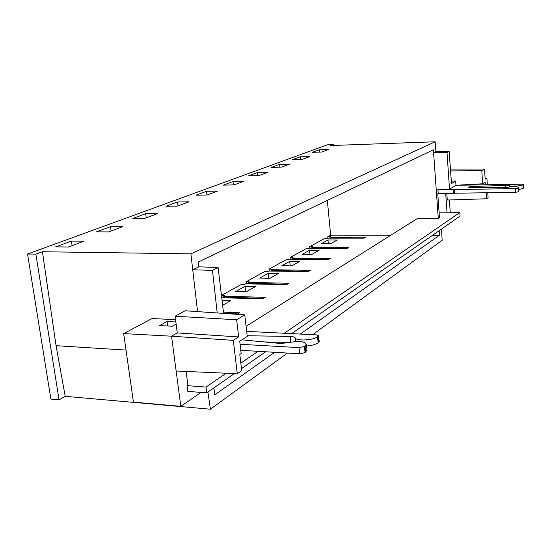 <?xml version="1.0" encoding="UTF-8"?>
<svg xmlns="http://www.w3.org/2000/svg" width="551" height="551" viewBox="0 0 551 551"><rect width="100%" height="100%" fill="white"/><g stroke="black" fill="none" stroke-linecap="round" stroke-linejoin="round"><path stroke-width="0.83" d="M243.638 181.341L234.113 184.909L223.327 185.108L232.983 181.555L243.638 181.341M233.314 340.353L238.652 336.936L177.284 332.921L175.101 316.219L185.122 310.764L244.747 314.835L247.241 336.427L239.733 341.296L241.166 353.508L239.802 354.424L241.71 370.603L237.274 373.716L233.314 340.353L171.547 336.206L176.141 370.995L237.274 373.716M233.369 184.922L232.983 181.555M274.632 352.303L214.752 394.847L213.884 387.89M223.603 313.395L218.1 267.538L198.849 266.808L198.25 262.035L433.375 149.782L433.596 152.82L435.917 151.697L449.127 151.477L447.006 152.544L433.596 152.82L438.307 218.623L439.478 217.852L437.756 193.759L438.217 193.484L515.695 192.306L518.87 191.638L518.67 187.905L518.629 191.817M221.447 295.419L241.648 284.268L244.789 284.337L245.725 283.813L286.52 284.674L288.855 283.276L248.336 282.367L249.266 281.85L246.145 281.788L264.845 271.464L267.896 271.512L268.757 271.03L308.305 271.615L310.454 270.334L271.168 269.701L272.022 269.225L268.991 269.177L286.251 259.652L289.213 259.679L290.012 259.239L328.382 259.59L330.359 258.405L292.237 258.006L293.029 257.565L290.088 257.537L306.067 248.715L309.683 248.322L346.937 248.473L348.769 247.378L311.749 247.179L312.479 246.765L309.621 246.758L309.772 248.322M177.539 201.976L188.897 201.852L177.45 206.143L165.947 206.246L177.539 201.976L178.035 205.922M42.427 251.738L56.064 345.684L65.211 396.314L59.06 399.833L35.884 254.149L42.427 251.738L190.894 253.853L197.568 311.611M126.021 350.085L56.064 345.684M176.141 370.995L180.811 406.335L133.438 402.134L123.672 333.589L152.09 318.547L175.549 319.642M435.917 151.697L435.152 141.786L330.772 145.54L333.321 144.596L333.403 145.443M108.63 231.93L96.329 231.888L110.496 226.668L122.639 226.681L108.63 231.93M257.592 175.666L257.255 172.615L267.586 172.36L258.839 175.638L248.391 175.879L257.255 172.615M450.263 212.61L449.389 199.958M255.464 286.554L246.345 291.748L235.759 291.472L244.995 286.313L255.464 286.554M222.06 300.529L230.476 300.784L222.625 305.261M299.579 261.436L291.837 265.844L281.878 265.713L289.723 261.326L299.579 261.436M319.139 250.299L311.976 254.376L302.299 254.3L309.566 250.244L319.139 250.299M327.976 239.954L337.274 239.967L330.634 243.756L321.233 243.728L327.976 239.954L328.341 243.749M278.42 273.482L270.038 278.262L259.762 278.062L268.268 273.31L278.42 273.482M432.693 235.187L439.491 235.187L300.309 334.064M288.586 342.391L287.994 342.818M309.621 246.758L324.456 238.569L327.948 238.184L364.135 238.17L365.836 237.15L329.863 237.123L330.545 236.744L327.762 236.744L330.648 235.153L390.9 235.174M221.722 297.747L262.786 298.89L265.334 297.368L223.52 296.142L224.532 295.577L221.454 295.494M223.458 312.169L239.63 312.768L237.054 314.311M300.488 159.335L300.233 156.787L309.958 156.484L302.52 159.273L292.684 159.57L300.233 156.787M175.845 321.936L167.043 321.515L159.57 325.6L172.236 326.226L176.127 324.057M177.284 332.921L171.547 336.206L123.672 333.589M441.482 229.058L442.157 240.277L312.637 334.691M330.214 238.184L329.966 237.743L364.225 238.115M329.863 237.123L329.966 237.743M111.109 231L110.496 226.668M206.515 191.307L217.507 191.128L207.093 195.033L195.956 195.192L206.515 191.307L206.962 195.033M145.678 213.712L157.421 213.643L144.796 218.382L132.901 218.416L145.678 213.712L146.235 217.838M450.573 170.934L481.808 170.679L484.543 169.019L450.436 169.109M487.793 192.685L488.096 197.747L486.65 198.766L447.274 200.027L446.806 193.367M486.65 198.766L486.278 192.705M451.324 181.079L455.691 181.059L451.503 183.545L449.127 151.477M289.619 164.108L281.568 167.125L271.429 167.394L279.598 164.384L289.619 164.108M455.691 181.059L455.973 185.267L482.621 183.772L485.162 182.126L485.328 184.785M481.808 170.679L482.621 183.772M217.211 312.954L212.466 270.369L192.733 269.776L198.849 266.808M218.1 267.538L212.466 270.369M518.429 188.084L515.488 188.566L437.955 189.868L438.217 193.484M445.697 193.38L447.054 212.81L459.823 212.562L460.057 216.088L291.637 333.63M439.168 230.669L439.491 235.187M234.382 373.585L206.721 392.891L187.815 391.355L187.065 385.604L187.884 385.066L186.114 371.436M180.811 406.335L200.963 392.422M207.927 392.043L210.406 409.214L65.211 396.314M287.429 353.067L210.406 409.214M246.083 326.357L417.135 218.657L438.307 218.623M330.648 235.153L327.342 200.399M290.088 257.537L290.26 259.239M312.162 248.329L311.859 247.819L347.116 248.37M292.726 259.259L292.361 258.667L328.665 259.425M59.06 399.833L50.885 399.089L27.55 254.018L35.884 254.149M268.805 278.234L268.268 273.31M309.566 250.244L309.979 254.362M290.191 265.823L289.723 261.326M245.622 291.727L244.995 286.313M328.795 149.424L321.894 152.007L312.341 152.324L319.346 149.748L328.795 149.424M83.993 241.166L68.365 247.02L55.637 246.876L71.423 241.062L83.993 241.166M435.152 141.786L190.894 253.853M27.55 254.018L327.335 144.817L333.321 144.596M71.423 241.062L72.112 245.615M455.973 185.267L449.526 189.165L447.006 152.544M319.346 149.748L319.566 152.09M279.598 164.384L279.887 167.167M292.237 258.006L292.361 258.667M311.749 247.179L311.859 247.819M449.526 189.165L436.247 189.881M246.373 283.827L246.145 281.788M268.991 269.177L269.191 271.037M327.762 236.744L327.9 238.211M484.543 169.019L485.169 179.213L486.905 178.097L487.311 184.75M486.905 178.097L485.1 178.097M244.747 314.835L236.641 319.773L238.652 336.936M224.374 297.822L223.678 296.886L263.495 298.47M223.52 296.142L223.678 296.886M249.038 283.882L248.48 283.083L287.057 284.35M248.336 282.367L248.48 283.083M175.101 316.219L236.641 319.773M271.168 269.701L271.299 270.389L308.712 271.381M271.753 271.078L271.299 270.389M241.476 368.633L265.637 351.772M277.869 343.239L279.329 342.219M167.043 321.515L167.642 325.999M206.721 392.891L205.991 387.091L187.065 385.604M205.991 387.091L226.158 373.22M240.828 363.137L258.02 351.318M270.755 342.564L271.464 342.068M284.282 333.259L459.823 212.562M519.001 189.516L523.374 188.242L523.257 184.468M509.413 186.961L509.344 185.673C511.225 186.679 521.604 185.969 522.947 184.737L523.147 188.421M439.119 212.851L447.054 212.81M241.999 339.829L280.245 343.466L288.387 342.715C298.325 340.718 304.317 341.227 306.349 344.23L304.428 346.496L299.007 347.605L240.084 344.265M306.948 350.105L305.068 352.681L299.654 353.797L240.787 350.291M319.181 341.696L318.147 342.825L317.548 336.792L318.216 336.296L318.822 342.323M306.535 346.014C311.804 345.56 315.682 344.499 318.147 342.825M264.129 341.93L289.585 342.412M246.655 331.358L316.336 334.877L318.588 335.752L318.216 336.296M247.165 335.731L290.232 336.454C293.022 336.537 294.682 337.012 295.198 337.873C296.107 341.193 313.25 340.38 317.548 336.792M522.947 184.737L523.25 184.447L521.466 184.172L455.946 185.281M518.897 187.595L518.87 191.638M509.344 185.673L505.653 185.37L472.372 186.5C470.044 186.637 468.743 186.913 468.481 187.333L502.175 187.808L506.975 187.354C513.077 186.417 517.052 186.479 518.897 187.533L518.67 187.905M453.425 193.277L453.177 189.634M454.609 193.132L454.361 189.489M223.582 313.223L237.736 313.898M304.428 346.496L305.068 352.681M299.007 347.605L299.654 353.797M290.838 342.15L290.232 336.454M295.584 341.544L295.198 337.873M305.137 345.973L305.771 352.151M523.181 184.564L523.374 188.242M515.488 188.566L515.695 192.306M472.455 187.712L472.372 186.5M505.777 187.567L505.653 185.37M318.588 335.752L319.194 341.772M306.349 344.23L306.983 350.381"/></g></svg>
